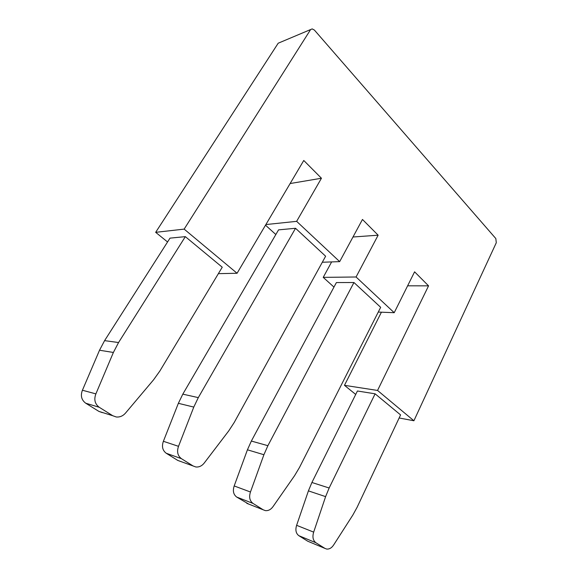 <?xml version="1.0" encoding="UTF-8"?>
<svg xmlns="http://www.w3.org/2000/svg" width="578" height="578" viewBox="0 0 578 578"><rect width="100%" height="100%" fill="white"/><g stroke="black" fill="none" stroke-linecap="round" stroke-linejoin="round"><path stroke-width="0.87" d="M381.422 312.192L344.466 385.331L377.55 390.446L413.906 420.762L496.285 242.746L495.83 238.562L314.389 30.056L312.178 28.9L278.199 43.206L310.733 29.5M344.466 385.331L355.716 394.442M399.145 417.981L413.906 420.762M324.937 548.399L326.628 549.042C329.366 549.324 331.729 547.922 333.73 544.844L352.804 515.106L357.103 507.311L400.583 414.917L375.108 393.82L357.428 390.995L311.91 482.493L308.414 490.874L296.615 525.323C295.199 529.975 295.929 533.429 298.819 535.669L307.771 541.232L324.937 548.399L315.891 542.742C312.973 540.459 312.236 536.911 313.673 532.121L325.609 496.632L329.149 487.998L375.108 393.82M180.379 461.374L177.735 460.406L166.247 453.26C162.534 450.443 161.58 446.454 163.386 441.296L178.364 403.314L182.807 394.153L278.553 229.871L295.531 228.281L325.624 256.22L234.242 422.446L228.772 430.848L204.424 462.783C202.033 465.904 199.164 467.299 195.812 466.966L193.117 465.976L181.427 458.672C177.641 455.775 176.673 451.664 178.515 446.332L163.386 441.296M309.165 541.817L307.771 541.232M299.462 467.494L294.636 475.586L273.17 506.407C270.981 509.521 268.38 510.923 265.353 510.612L263.236 509.818L252.998 503.416C249.689 500.859 248.843 497.051 250.462 492.001L263.908 454.72L267.889 445.689L353.953 282.519L380.671 307.315L299.462 467.494M248.685 504.074L236.684 497.044C233.418 494.544 232.587 490.838 234.184 485.946L247.427 449.807L251.351 441.057L336.396 282.57L353.953 282.519M331.635 261.921L323.218 277.368L356.07 276.992L394.21 312.705L414.592 271.826L428.558 285.85L377.55 390.446M323.218 277.368L333.968 287.085M378.258 312.062L394.21 312.705M102.328 412.627L98.91 411.406L85.732 403.213C81.462 400.012 80.356 395.684 82.423 390.237L99.524 350.232L104.589 340.637L170.004 238.136L185.336 236.64L222.241 267.209L159.839 371.047L153.596 379.782L125.729 412.829C123.114 415.943 119.949 417.323 116.229 416.976L112.739 415.719L99.264 407.295C94.893 404 93.766 399.528 95.883 393.885L82.423 390.237M95.883 393.885L113.382 352.464L99.524 350.232M185.336 236.64L118.562 342.537L113.382 352.464M167.562 241.965L155.67 232.334L184.151 229.119L237.074 273.264L303.768 160.474L321.447 178.241L296.637 221.345L339.669 261.632L362.471 219.459L378.135 235.195L356.07 276.992M184.151 229.119L310.364 29.955M218.368 273.654L237.074 273.264M155.67 232.334L278.199 43.206M265.504 225.182L275.836 234.531M407.613 285.814L428.558 285.85M352.985 237.002L378.135 235.195M322.314 262.246L339.669 261.632M265.873 224.56L296.637 221.345M290.134 183.537L321.447 178.241M178.515 446.332L193.782 407.078L178.364 403.314M295.531 228.281L198.305 397.621L193.782 407.078M250.462 492.001L234.184 485.946M313.673 532.121L296.615 525.323M177.735 460.406L193.117 465.976M181.427 458.672L166.247 453.26M118.562 342.537L104.589 340.637M198.305 397.621L182.807 394.153M267.889 445.689L251.351 441.057M263.908 454.72L247.427 449.807M252.998 503.416L236.684 497.044M246.784 503.322L263.236 509.818M315.891 542.742L298.819 535.669M325.609 496.632L308.414 490.874M329.149 487.998L311.91 482.493M98.91 411.406L112.739 415.719M99.264 407.295L85.732 403.213"/></g></svg>
